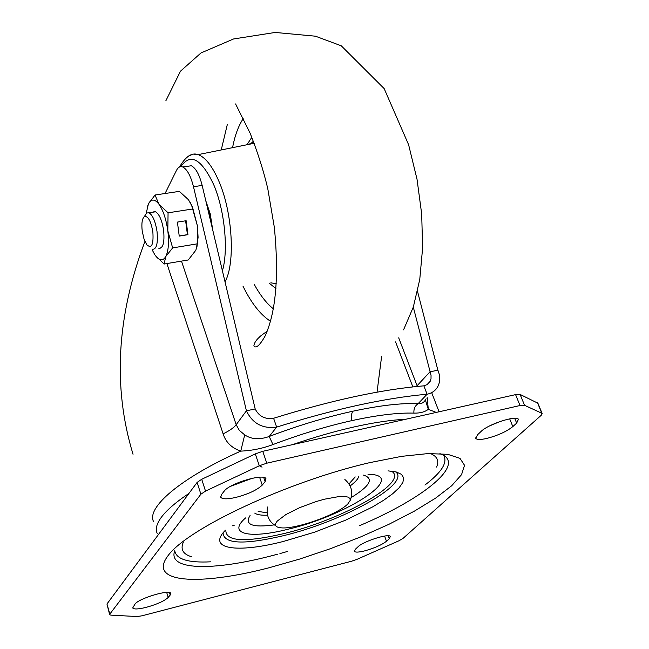 <?xml version="1.0" encoding="UTF-8"?>
<svg xmlns="http://www.w3.org/2000/svg" width="649" height="649" viewBox="0 0 649 649"><rect width="100%" height="100%" fill="white"/><g stroke="black" fill="none" stroke-linecap="round" stroke-linejoin="round"><path stroke-width="0.97" d="M486.864 438.416C497.953 435.471 506.609 431.536 512.832 426.596L516.661 423.116L518.446 419.303C516.507 415.027 488.202 424.17 481.152 431.382L477.445 434.854L475.839 438.44C477.08 439.803 480.763 439.795 486.864 438.416M500.371 421.388L489.589 425.914M364.957 550.806C374.643 548.064 381.815 544.884 386.471 541.258L389.238 538.751L390.341 536.512C389.278 533.08 363.262 541.323 358.021 546.766L355.36 549.265L354.37 551.366C355.376 552.502 358.905 552.307 364.957 550.806M235.757 497.442C248.316 494.132 257.15 490.011 262.245 485.087L265.125 481.639L265.96 478.711C264.159 473.089 229.43 483.4 224.173 491.171L221.455 494.603L220.757 497.28C222.331 499.259 227.328 499.316 235.757 497.442M252.315 478.248L230.541 486.328M146.366 607.31C157.139 604.284 164.416 600.99 168.205 597.437L170.233 595.011L170.744 593.373C169.884 589.114 138.756 598.386 135.033 604.049L132.696 607.967C133.929 609.468 138.48 609.249 146.366 607.31M188.948 493.41C175.619 502.358 166.322 510.439 161.066 517.667C156.523 524.011 155.241 529.276 157.228 533.454M405.99 419.197C375.122 420.925 337.261 429.411 292.407 444.67M259.284 465.739L262.058 467.15M205.514 491.098L259.3 465.771L266.78 463.191L520.027 405.52L524.554 405.301L541.826 413.251L541.298 415.222L402.883 538.516L398.94 540.779L357.226 559.243L351.677 561.19L141.936 615.812L137.093 616.542L110.89 615.138L109.681 614.692L109.851 614.059L200.89 494.205L205.514 491.098L201.717 479.27L197.118 482.402L106.947 604L109.649 614.595M537.891 403.191L520.109 394.438L515.574 394.624L262.756 451.315L255.3 453.886L201.717 479.27M377.037 392.174L381.644 356.163M166.898 263.575L223.118 433.84C225.755 442.204 231.628 447.964 240.738 451.128L244.722 434.903L239.303 430.368L236.179 424.714L246.417 410.817L255.179 408.951L202.155 185.419C199.373 174.557 195.763 168.002 191.325 165.755L187.123 166.355M133.037 454.284C112.666 387.388 116.633 316.428 144.938 241.42M165.065 193.507L176.455 170.436C178.11 167.182 180.203 166.03 182.726 166.988C187.123 169.243 190.709 175.822 193.483 186.717L246.417 410.817C252.558 423.554 262.626 428.989 276.636 427.099C334.738 408.967 384.889 398.007 427.091 394.227C432.015 393.197 435.617 390.584 437.897 386.398C440.322 381.474 440.314 376.063 437.872 370.173L417.526 291.401M413.308 307.123L431.041 375.382L431.017 378.813L429.622 382.261L427.164 384.606L423.854 385.831C381.669 389.416 331.582 400.23 273.594 418.272L276.636 427.099L269.197 436.477C259.592 439.917 251.439 439.389 244.722 434.903M273.594 418.272C265.108 419.53 258.967 416.423 255.179 408.951M426.117 398.762C424.251 402.469 421.607 404.084 418.183 403.613C401.163 402.964 379.308 405.52 352.61 411.263C325.668 417.202 297.867 425.606 269.197 436.477L272.961 444.557C262.756 448.427 252.015 450.617 240.738 451.128C180.722 477.842 145.806 507.859 153.683 521.837M272.961 444.557C300.041 434.295 326.317 426.32 351.782 420.641C377.028 415.141 397.74 412.634 413.908 413.121C420.008 413.267 424.811 412.001 428.308 409.332L425.411 400.06M417.356 386.423L417.096 385.733L429.963 371.853L437.872 370.173M423.854 385.831L427.091 394.227L418.183 403.613C415.044 405.714 413.624 408.886 413.908 413.121M427.188 397.634L428.308 409.332L436.233 412.415M347.945 503.786L350.217 500.387L349.933 498.391L347.856 497.053L344.067 496.444L338.729 496.607L324.492 499.195L316.282 501.507L299.765 507.591L285.868 514.56L277.342 521.025C274.008 524.927 275.16 527.183 280.798 527.791C295.384 529.673 338.437 514.268 347.945 503.786M152.864 231.928C153.667 244.714 151.647 248.997 146.804 244.77L144.013 238.994L142.22 231.101C141.385 223.499 142.099 218.656 144.346 216.563C148.029 215.776 150.868 220.903 152.864 231.928M144.776 215.898L146.69 212.986L149.002 212.799C152.734 215.152 155.403 221.398 157.026 231.531C158.105 243.789 156.482 249.695 152.158 249.248M153.059 212.174L154.251 211.582M152.945 212.191L155.573 211.785C159.329 214.129 162.015 220.36 163.629 230.476C164.7 242.718 163.053 248.616 158.697 248.178M164.092 264.046L188.267 259.965L195.909 250.125L197.191 243.862L172.65 247.902L165.811 256.469C162.907 261.352 159.362 260.947 155.184 255.26L164.092 264.046L165.811 256.469C168.497 250.83 169.162 242.264 167.815 230.784L172.65 247.902M154.722 254.57L152.385 250.271M179.238 236.098L187.95 234.687L186.133 220.717L177.412 222.096L179.238 236.098M168.067 212.815L158.964 204.232C163.207 210.414 166.152 219.265 167.815 230.784L168.067 212.815L192.672 208.986L197.45 226.039L197.191 243.862M192.672 208.986L191.731 205.684L188.461 199.722L179.343 191.366L155.03 195.016L148.426 203.875L147.226 207.201M146.171 213.424L148.426 203.875C151.185 198.675 154.697 198.797 158.964 204.232L155.03 195.016M196.963 246.75L198.083 237.315L197.45 226.039L192.42 206.812L190.035 202.074M160.116 248.348L158.802 248.161M179.221 235.976L187.431 234.646L185.63 220.798M187.431 234.646L187.95 234.687M509.692 418.848L512.832 426.596M384.589 536.058L386.471 541.258M259.6 477.226L262.245 485.087M166.671 592.391L168.205 597.437M174.768 550.668C167.247 570.366 212.215 571.104 270.138 556.152L277.561 554.214M279.914 553.581L287.353 551.488M359.643 525.633C424.949 497.978 467.548 463.118 439.884 453.651M268.889 567.81L299.376 559.146L330.341 548.73L360.601 536.95L388.986 524.27L414.354 511.161L435.593 498.14L451.655 485.768L461.561 474.63L464.53 465.301L459.995 458.364L447.761 454.324L428.048 453.578L401.634 456.344L369.825 462.615C287.986 481.428 187.78 528.4 168.083 555.609C147.031 583.126 198.537 586.088 268.889 567.81M210.584 561.823C188.153 562.959 176.203 559.251 174.751 550.709M443.762 455.468C447.745 462.672 441.466 472.529 424.908 485.038M436.558 467.077C439.243 461.106 437.394 456.669 430.993 453.781M191.528 556.745C183.026 554.173 180.268 549.387 183.253 542.377M225.171 530.46C206.78 549.232 237.177 553.354 283.248 541.485L314.611 532.164L345.584 520.182L372.68 506.877L383.746 500.192L392.669 493.751L399.135 487.756L402.875 482.402L403.694 477.875L401.48 474.346L396.231 471.969L388.021 470.866M395.582 471.815C411.709 483.505 342.558 521.682 283.167 535.758C243.837 544.973 223.791 544.024 223.045 532.894M391.331 471.117C410.493 481.501 342.534 519.768 283.67 533.64C244.665 542.718 225.39 541.517 225.836 530.046M245.598 517.91C226.769 534.184 249.614 539.051 287.71 529.316C347.264 515.574 409.454 474.784 367.975 474.241M250.084 515.493C244.275 524.716 252.364 527.848 274.365 524.871M351.133 497.605C370.06 486.012 374.197 478.516 363.537 475.117M358.905 476.106C358.224 478.857 355.303 482.134 350.152 485.931M267.518 515.168C261.271 515.444 257.004 514.754 254.724 513.099M267.08 512.84L258.148 511.396M355.222 476.934L349.008 483.886M170.233 595.011L169.503 592.594M265.125 481.639L263.713 477.453M389.238 538.751L388.159 535.79M516.661 423.116L514.698 418.289M259.3 465.771L255.3 453.886M262.756 451.315L266.78 463.191M520.027 405.52L515.574 394.624M520.109 394.438L524.554 405.301M541.826 413.251L537.469 402.696M106.947 604L109.851 614.059M200.89 494.205L197.118 482.402M202.155 185.419L193.483 186.717M181.485 261.109L236.179 424.714C233.9 427.667 229.543 430.709 223.118 433.84M232.277 525.804L234.159 525.641M416.415 386.52L417.096 385.733L398.697 337.829M351.782 420.641L351.352 415.036L352.61 411.263M205.79 200.776L210.252 213.837L212.718 229.973M222.412 270.844C228.618 250.027 224.635 209.992 213.683 184.632C201.385 158.697 190.425 152.702 180.828 166.655M188.575 156.044L193.151 154.089L198.156 154.616C205.473 157.366 212.377 166.225 218.867 181.176C232.545 212.345 235.49 263.324 225.025 281.853M250.319 144.07L253.443 141.206L253.045 143.518M221.236 149.951L227.304 124.576M243.188 118.702C238.402 125.914 234.857 135.568 232.577 147.656M253.678 141.806L248.737 144.394M246.977 144.751L251.844 137.263M270.844 282.826L276.263 283.735M270.552 321.271C260.509 314.862 251.317 303.14 242.953 286.104M275.93 288.594L269.043 283.037M254.449 284.749C260.33 295.433 266.634 303.456 273.367 308.819M220.595 496.785L220.757 497.28M475.628 437.897L475.839 438.44M537.778 402.94L542.142 413.486M191.325 165.755L182.726 166.988M395.598 341.885L412.837 386.901M431.747 392.856L439.073 411.774M430.198 381.279L426.993 384.703M275.728 525.731C268.937 521.747 266.171 515.493 267.42 506.991M350.298 499.981C353.364 492.315 351.555 485.476 344.862 479.473M403.556 329.846L413.348 306.977L419.765 279.443L422.604 248.032L421.696 214.089L417.031 179.286L408.61 144.735L384.159 88.589L341.301 45.828L315.446 36.198L275.184 32.45L233.535 38.972L200.979 52.958L180.487 71.171L165.876 100.741M267.137 331.29C258.691 337.066 260.403 336.385 258.367 338.105C255.649 340.83 254.148 343.426 253.864 345.885C255.917 348.773 259.592 345.617 264.897 336.425C275.947 312.615 279.094 276.247 274.34 227.328L267.777 188.656C263.664 171.101 257.807 152.677 250.198 133.37L235.579 103.945M212.207 227.807L210.252 215.33L206.796 204.224M179.53 166.988C185.655 156.441 191.869 152.312 198.156 154.616L254.246 143.275M206.374 203.226L206.666 203.908M149.002 212.799L155.573 211.785M144.346 216.563L146.69 212.986M192.42 206.812L191.731 205.684"/></g></svg>
